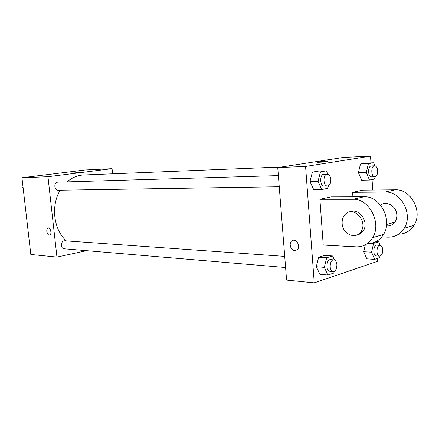 <?xml version="1.0" encoding="UTF-8"?>
<svg xmlns="http://www.w3.org/2000/svg" width="439" height="439" viewBox="0 0 439 439"><rect width="100%" height="100%" fill="white"/><g stroke="black" fill="none" stroke-linecap="round" stroke-linejoin="round"><path stroke-width="0.66" d="M86.697 250.685L56.944 257.089L30.818 254.472L21.95 177.757L85.051 169.986L112.06 168.675L112.587 173.817M56.944 257.089L47.961 176.719L21.95 177.757M47.961 176.719L112.06 168.675M72.215 173.147L79.404 172.439M281.421 167.001L83.591 174.985C77.577 175.265 72.062 177.57 67.035 181.894M60.214 190.213C50.6 205.671 53.635 229.877 66.366 240.896M284.708 256.387L64.928 240.791C60.697 240.292 59.973 248.628 64.237 248.787L285.586 267.532M278.364 175.616L57.986 182.163C53.646 182.092 53.898 190.515 58.228 190.246L279.242 186.767M49.547 235.161C48.169 235.112 47.258 233.866 46.814 231.43C46.677 229.553 47.094 228.395 48.07 227.956C50.496 227.029 52.181 234.514 49.678 235.128C48.246 235.222 47.291 233.987 46.814 231.43C46.677 229.553 47.099 228.395 48.07 227.956L48.191 227.923M377.183 258.522L377.37 261.403L314.247 282.87L286.574 280.098L277.733 167.566L343.364 157.447L370.521 156.13L370.96 162.891M29.627 244.177L29.215 243.579L29.473 242.849M29.561 243.607L29.215 243.579M23.168 188.276L22.746 187.645L23.009 186.926M23.091 187.64L22.746 187.645M380.053 256.107L379.697 257.677L374.648 259.372L371.559 252.195L373.6 243.354L378.67 241.796L380.158 245.33M380.07 245.324L376.898 245.16C373.161 244.693 372.618 255.986 376.382 255.953L379.554 256.151C381.645 255.756 382.704 253.638 382.737 249.796C382.462 247.091 381.568 245.599 380.07 245.324C376.338 244.852 375.795 256.189 379.554 256.151M374.648 259.372L366.806 258.845L363.706 251.728L365.314 244.841L363.706 251.728L371.559 252.195M373.6 243.354L371.257 243.239M378.67 241.796L375.927 241.664M334.222 271.329L333.805 273.058L327.928 275.028L324.317 267.373L326.676 257.775L332.581 255.964L334.447 259.998M333.865 259.872L330.616 259.641C326.287 259.032 325.469 271.209 329.843 271.28L333.086 271.56C335.572 271.165 336.839 268.849 336.889 264.624C336.57 261.776 335.561 260.19 333.865 259.872C329.535 259.262 328.723 271.483 333.086 271.56M324.317 267.373L316.289 266.725L318.654 257.221L324.58 255.432L332.581 255.964M326.676 257.775L318.654 257.221L324.58 255.432M327.928 275.028L319.916 274.309L316.289 266.725L318.654 257.221M375.153 176.725L374.61 179.035L369.457 180.056L366.307 172.357L368.387 163.67L373.562 162.781L374.774 165.81M374.577 165.805L371.389 165.926C367.542 165.794 367.761 177.235 371.592 176.857L374.78 176.78C376.717 176.319 377.677 174.305 377.666 170.744C377.32 167.665 376.294 166.019 374.577 165.805C370.736 165.673 370.955 177.158 374.78 176.78M366.307 172.357L358.405 172.598L360.49 163.983L365.687 163.105L373.562 162.781M368.387 163.67L360.49 163.983L365.687 163.105M369.457 180.056L361.571 180.231L358.405 172.598L360.49 163.983M328.399 185.768L327.746 188.353L321.738 189.549L318.045 181.285L320.454 171.868L326.49 170.837L327.993 174.267M327.264 174.162L323.998 174.256C319.515 174.091 319.707 186.438 324.174 186.059L327.439 186.01C329.716 185.521 330.852 183.332 330.836 179.447C330.435 176.154 329.245 174.393 327.264 174.162C322.786 173.992 322.972 186.383 327.439 186.01M318.045 181.285L309.978 181.461L312.392 172.132L318.445 171.106L326.49 170.837M320.454 171.868L312.392 172.132L318.445 171.106M321.738 189.549L313.682 189.643L309.978 181.461L312.392 172.132M372.047 179.54L372.727 190.049M294.767 250.647C290.87 250.625 288.533 243.579 291.595 241.115C295.403 237.296 301.291 246.032 297.318 249.665L294.767 250.647L297.318 249.665C301.291 246.032 295.403 237.296 291.595 241.115C288.533 243.579 290.87 250.625 294.767 250.647M314.247 282.87L305.571 166.458L277.733 167.566L343.364 157.447M286.574 280.098L277.733 167.566M326.885 161.601C323.702 162.123 315.515 162.562 317.918 162.084C320.091 161.574 330.128 160.954 327.467 161.497L326.885 161.601M305.571 166.458L370.521 156.13M327.834 161.365C328.026 161.064 319.663 161.673 317.918 162.084L317.918 162.084M313.682 189.643L309.978 181.461M319.916 274.309L316.289 266.725M366.806 258.845L363.706 251.728M361.571 180.231L358.405 172.598M319.894 199.301L323.225 245.055L356.205 246.844C363.19 247.036 368.661 243.974 372.623 237.653C382.023 223.089 369.084 198.34 352.972 199.301L319.894 199.301L331.171 196.897L364.085 196.798C380.108 195.816 392.9 220.071 383.527 234.41C379.636 240.556 374.264 243.59 367.416 243.513M398.612 234.179C405.12 234.009 410.235 231.073 413.955 225.366C423.223 211.669 410.86 188.77 395.133 189.813L362.757 190.153L352.588 192.32L352.89 196.831M386.424 225.882C389.87 226.211 392.675 224.971 394.826 222.15C396.285 220.065 396.949 217.634 396.807 214.863C396.576 206.154 386.408 200.25 380.525 205.161M352.588 192.32L385.146 192.062C400.977 191.031 413.478 214.369 404.171 228.269C400.253 234.311 394.859 237.274 387.999 237.17L381.787 236.912M393.849 222.43L394.447 222.65M356.995 234.942C359.481 234.558 361.5 233.274 363.053 231.101C369.506 222.732 359.486 207.587 350.492 211.85M342.146 223.467C341.959 219.879 342.936 216.904 345.081 214.539C353.186 204.98 368.573 221.459 360.809 231.737C355.595 240.018 342.42 233.943 342.146 223.467M385.146 192.062L395.133 189.813M352.972 199.301L364.085 196.798M394.826 222.15L386.578 224.477M360.809 231.737L363.053 231.101M404.171 228.269L413.955 225.366M372.623 237.653L383.527 234.41"/></g></svg>
